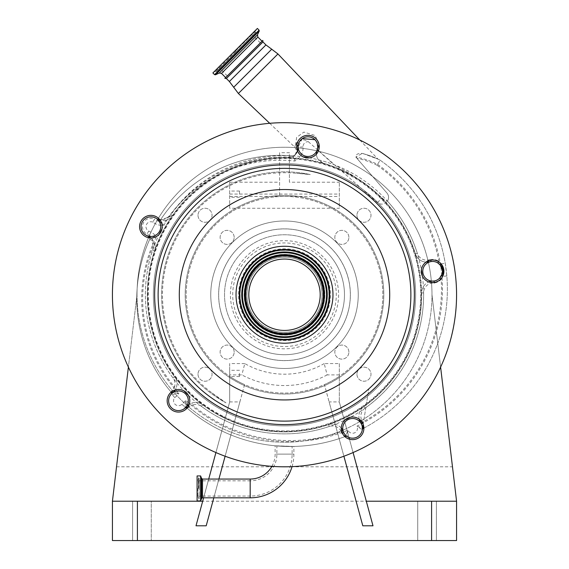 <?xml version="1.0" encoding="UTF-8"?>
<svg xmlns="http://www.w3.org/2000/svg" width="569" height="569" viewBox="0 0 569 569"><rect width="100%" height="100%" fill="white"/><g stroke="black" fill="none" stroke-linecap="round" stroke-linejoin="round"><path stroke-width="0.43" stroke-dasharray="2.85 2.13" d="M292.061 466.637A43.706 43.706 0 0 0 293.889 454.119L293.889 446.452L275.112 445.783L293.889 446.452M271.911 466.345A24.922 24.922 0 0 0 275.112 454.119L275.112 445.783M197.087 475.947L197.087 500.926M197.827 488.437L197.827 496.993L197.827 488.437M250.182 479.048L250.182 480.819A26.693 26.693 0 0 0 276.883 454.119L276.883 445.94L292.117 446.48L276.883 445.94M197.827 496.061L250.182 496.061L250.182 488.437L250.182 496.061A41.935 41.935 0 0 0 292.117 454.119L292.117 446.48M187.237 405.903L185.423 407.717A9.829 9.829 0 0 0 173.332 392.382A9.829 9.829 0 0 0 171.518 407.717A9.829 9.829 0 0 0 184.783 408.3A1.963 1.963 0 0 1 184.79 408.3A1.963 1.963 0 0 1 187.329 408.322L185.828 400.363L184.783 408.3A1.963 1.963 0 0 1 184.79 408.3A1.963 1.963 0 0 1 187.329 408.322A157.321 157.321 0 0 0 345.483 436.409A1.963 1.963 0 0 1 347.239 436.601L348 430.136L345.483 436.409A157.321 157.321 0 0 1 187.329 408.322L189.321 406.486L192.443 404.929A151.418 151.418 0 0 0 341.322 431.658A9.829 9.829 0 0 0 329.238 426.48A139.128 139.128 0 0 1 201.447 406.358A9.829 9.829 0 0 0 192.443 404.929L191.817 403.065A11.8 11.8 0 0 1 202.621 404.779A137.165 137.165 0 0 1 174.605 376.82A11.8 11.8 0 0 1 175.288 389.914L176.369 387.546L174.498 386.934A9.829 9.829 0 0 0 173.033 377.994A139.128 139.128 0 0 1 152.677 250.246A9.829 9.829 0 0 0 153.153 246.228C152.293 241.647 151.162 239.321 149.761 239.236L156.439 236.69L148.9 236.683A1.963 1.963 0 0 1 149.761 239.236A143.552 143.552 0 0 0 171.105 392.069A143.552 143.552 0 0 1 149.761 239.236A143.552 143.552 0 0 0 171.105 392.069L174.498 386.934A137.655 137.655 0 0 1 153.153 246.228L155.109 246.05A11.8 11.8 0 0 1 154.54 250.872A137.165 137.165 0 0 1 172.478 215.587L160.23 220.281A11.8 11.8 0 0 0 172.478 215.587L170.992 214.541C197.578 177.372 242.444 155.373 288.042 157.101C290.937 156.845 292.601 156.447 293.035 155.913L294.827 161.027L294.429 155.501C293.945 156.368 291.826 157.072 288.07 157.62A137.165 137.165 0 0 1 323.477 163.225L318.498 159.825A139.128 139.128 0 0 1 333.989 164.704C351.322 173.588 367.218 184.534 381.671 197.564L384.85 200.416L387.446 201.142A6.743 6.743 0 0 0 386.998 193.069L356.841 158.232C353.662 153.331 361.329 152.684 364.046 153.915A88.494 88.494 0 0 1 380.106 160.173A157.321 157.321 0 0 1 445.228 263.212L446.829 275.979A157.321 157.321 0 0 1 363.876 428.101M438.635 261.719L438.898 261.299A151.418 151.418 0 0 0 377.069 165.252L380.106 160.173A157.321 157.321 0 0 1 363.321 428.4A1.963 1.963 0 0 0 362.297 429.83L362.297 429.83A1.963 1.963 0 0 1 363.321 428.4L356.955 426.11A4.915 4.915 0 0 1 349.096 431.814A4.915 4.915 0 0 1 348 430.136A152.407 152.407 0 0 1 185.828 400.363L181.945 404.239A4.915 4.915 0 0 1 174.996 404.239A4.915 4.915 0 0 1 174.726 397.582L171.518 393.812A1.963 1.607 57.3 0 0 171.881 393.464M184.783 408.3A9.829 9.829 0 0 1 171.518 407.717A9.829 9.829 0 0 1 171.518 393.812L173.332 392.382A11.8 11.8 0 0 1 171.518 393.812A1.963 1.963 0 0 0 171.105 392.069A1.963 1.963 0 0 1 171.162 392.133M201.447 406.358L202.621 404.779A11.8 11.8 0 0 0 191.817 403.065L189.207 404.317A11.8 11.8 0 0 1 202.621 404.779A137.165 137.165 0 0 0 328.605 424.616A11.8 11.8 0 0 1 343.015 430.641A9.829 9.829 0 0 1 361.336 423.877L360.17 421.593A11.8 11.8 0 0 1 363.861 406.615A137.165 137.165 0 0 1 328.605 424.616A11.8 11.8 0 0 1 341.272 428.009M426.003 262.096A11.8 11.8 0 0 1 415.42 253.831A137.165 137.165 0 0 0 187.514 197.749A137.165 137.165 0 0 0 187.514 391.728A137.165 137.165 0 0 0 381.486 391.728A137.165 137.165 0 0 0 323.477 163.225A9.829 9.829 0 0 1 316.442 154.107M302.281 138.608L298.142 147.215A9.829 9.829 0 0 1 294.429 155.501L297.58 151.119A9.829 9.829 0 0 1 288.07 157.62C242.821 156.212 198.467 178.431 172.478 215.587M222.678 416.074A136.183 136.183 0 0 1 163.161 232.913A136.183 136.183 0 0 1 346.322 173.396A136.183 136.183 0 0 1 405.839 356.564A136.183 136.183 0 0 1 222.678 416.074M222.451 416.515A136.674 136.674 0 0 1 162.727 232.685A136.674 136.674 0 0 1 346.549 172.962A136.674 136.674 0 0 1 406.273 356.784A136.674 136.674 0 0 1 222.451 416.515M183.901 390.846A11.309 11.309 0 0 0 168.396 395.633A11.309 11.309 0 0 0 186.582 408.642A11.309 11.309 0 0 0 188.389 395.334A139.128 139.128 0 0 0 344.814 420.114A11.309 11.309 0 0 0 347.439 438.415A11.309 11.309 0 0 0 362.652 433.471A11.309 11.309 0 0 0 350.476 417.226A139.128 139.128 0 0 0 422.376 276.114A11.309 11.309 0 0 0 442.675 276.413A11.309 11.309 0 0 0 437.732 261.207A11.309 11.309 0 0 0 421.387 269.841A139.128 139.128 0 0 0 309.394 157.855A11.309 11.309 0 0 0 313.092 136.56A11.309 11.309 0 0 0 297.879 141.503A11.309 11.309 0 0 0 303.121 156.859A139.128 139.128 0 0 0 162.009 228.759A11.309 11.309 0 0 0 140.82 221.526A11.309 11.309 0 0 0 159.121 234.421A139.128 139.128 0 0 0 183.901 390.846M206.383 448.052A172.073 172.073 0 0 1 131.183 216.618A172.073 172.073 0 0 1 362.617 141.425A172.073 172.073 0 0 1 437.817 372.851A172.073 172.073 0 0 1 206.383 448.052M305.034 254.435A45.228 45.228 0 0 1 324.799 315.269A45.228 45.228 0 0 1 263.966 335.034A45.228 45.228 0 0 1 244.201 274.201A45.228 45.228 0 0 1 305.034 254.435A45.228 45.228 0 0 0 244.201 274.201A45.228 45.228 0 0 0 263.966 335.034M267.451 328.206A37.561 37.561 0 0 1 251.036 277.686A37.561 37.561 0 0 1 301.549 261.271A37.561 37.561 0 0 1 317.964 311.791A37.561 37.561 0 0 1 267.451 328.206A37.561 37.561 0 0 1 251.036 277.686A37.561 37.561 0 0 1 301.549 261.271A37.561 37.561 0 0 1 317.964 311.791A37.561 37.561 0 0 1 267.451 328.206M264.208 334.558A44.688 44.688 0 0 1 244.684 274.45A44.688 44.688 0 0 1 304.792 254.919A44.688 44.688 0 0 1 324.316 315.027A44.688 44.688 0 0 1 264.208 334.558M300.702 262.935A35.691 35.691 0 0 1 316.3 310.937A35.691 35.691 0 0 1 268.298 326.542A35.691 35.691 0 0 1 252.7 278.533A35.691 35.691 0 0 1 300.702 262.935M302.8 258.817A40.314 40.314 0 0 1 320.418 313.035A40.314 40.314 0 0 1 266.2 330.653A40.314 40.314 0 0 1 248.582 276.434A40.314 40.314 0 0 1 302.8 258.817A40.314 40.314 0 0 1 320.418 313.035A40.314 40.314 0 0 1 266.2 330.653A40.314 40.314 0 0 1 248.582 276.434A40.314 40.314 0 0 1 302.8 258.817A40.314 40.314 0 0 1 320.418 313.035A40.314 40.314 0 0 1 266.2 330.653A40.314 40.314 0 0 1 248.582 276.434A40.314 40.314 0 0 1 302.8 258.817M302.829 258.767A40.371 40.371 0 0 1 320.475 313.064A40.371 40.371 0 0 1 266.171 330.71A40.371 40.371 0 0 1 248.525 276.406A40.371 40.371 0 0 1 302.829 258.767M188.538 405.925A1.963 1.067 -135 0 1 189.321 406.486M187.535 407.532A1.963 1.707 -135 0 1 187.926 407.817M344.238 433.557L343.015 430.641M341.713 431.473L341.322 431.658L341.791 433.03L342.225 432.888M344.7 434.225L345.17 434.808M359.274 419.232A11.8 11.8 0 0 1 363.861 406.615A137.165 137.165 0 0 0 421.65 292.928A11.8 11.8 0 0 1 431.835 281.086A9.829 9.829 0 0 1 431.06 261.569L428.528 261.968A11.8 11.8 0 0 1 415.42 253.831A137.165 137.165 0 0 1 421.65 292.928A11.8 11.8 0 0 1 428.798 281.925M361.223 421.06L361.927 420.697L362.965 422.76L363.683 426.231M362.538 422.987L362.965 422.76M440.811 279.052L441.167 279.393A11.8 11.8 0 0 1 434.218 282.971A9.829 9.829 0 0 0 423.621 292.9A139.128 139.128 0 0 1 364.999 408.215A9.829 9.829 0 0 0 361.927 420.697M434.204 282.473L434.218 282.971M442.319 269.777L442.433 271.235M442.333 272.672L442.021 274.087M446.829 275.979L442.718 276.321L441.167 279.393A151.418 151.418 0 0 1 362.624 422.077L362.147 422.319M430.833 260.111L430.754 259.628A11.8 11.8 0 0 1 438.898 261.299L441.146 263.895M441.16 263.888L445.228 263.212M155.109 246.05L151.703 238.76A11.8 11.8 0 0 0 150.835 237.97L151.703 238.76A11.8 11.8 0 0 1 154.54 250.872A137.165 137.165 0 0 0 174.605 376.82A11.8 11.8 0 0 1 176.369 387.546M171.945 391.529A1.963 1.607 57.3 0 0 171.689 391.109M159.939 219.869A1.963 1.963 0 0 0 161.02 219.072A1.963 1.963 0 0 1 158.694 219.826L162.727 225.495A138.637 138.637 0 0 1 294.827 161.027A14.751 14.751 0 0 0 303.049 146.923A4.915 4.915 0 0 1 308.377 141.738C304.507 139.206 301.492 139.263 299.337 141.909L297.53 141.916L298.519 143.886A9.829 9.829 0 0 0 298.142 147.215A9.829 9.829 0 0 1 294.429 155.501A1.963 1.963 0 0 1 293.035 155.913A143.552 143.552 0 0 0 161.02 219.072A143.552 143.552 0 0 1 293.035 155.913A143.552 143.552 0 0 0 161.02 219.072C163.196 220.253 166.525 218.738 170.992 214.541M298.519 143.886A9.829 9.829 0 0 0 301.001 153.587A9.829 9.829 0 0 0 317.282 149.761L317.73 147.712M294.429 155.501A1.963 1.963 0 0 1 293.035 155.913A1.963 1.963 0 0 0 294.429 155.501L293.035 155.913L294.429 155.501L297.8 150.415M149.882 237.927A1.963 1.963 0 0 1 149.761 239.236A1.963 1.963 0 0 0 148.9 236.683A11.8 11.8 0 0 0 148.715 236.583A11.8 11.8 0 0 1 148.9 236.683M146.432 235.424L148.872 236.284L146.432 235.424A9.829 9.829 0 0 0 157.848 219.712A9.829 9.829 0 0 0 143.943 219.712A9.829 9.829 0 0 0 151.219 236.491L148.872 236.284M158.694 219.826A11.8 11.8 0 0 1 157.279 219.186A9.829 9.829 0 0 1 157.848 219.712L159.256 221.483A9.829 9.829 0 0 0 157.848 219.712L157.279 219.186A11.8 11.8 0 0 0 158.694 219.826A1.963 1.963 0 0 0 161.02 219.072L162.727 225.495A16.714 16.714 0 0 1 152.769 222.116L154.597 219.093A8.428 8.428 0 0 0 144.939 232.621A8.428 8.428 0 0 0 147.072 234.172L149.355 235.331A13.208 13.208 0 0 1 151.219 236.491M187.059 408.122A1.963 1.963 0 0 1 187.329 408.322A157.321 157.321 0 0 0 344.885 436.629A157.321 157.321 0 0 1 187.329 408.322A1.963 1.963 0 0 0 187.059 408.122M343.619 435.249L341.791 433.03M361.841 425.057L362.168 426.188M362.339 427.219L362.382 427.682M317.751 147.506L316.279 141.397M315.866 140.792L314.906 139.682M317.111 150.216A9.829 9.829 0 0 0 318.498 159.825M297.886 150.081L298.128 148.552M159.256 221.483A13.208 13.208 0 0 1 154.597 219.093M174.726 397.582A16.714 16.714 0 0 0 178.886 393.407L172.123 394.552A1.963 1.316 -82 0 0 172.45 392.183L171.105 392.069A1.963 1.963 0 0 1 171.518 393.812M152.769 222.116A4.915 4.915 0 0 0 147.421 230.139A4.915 4.915 0 0 0 148.665 231.042L150.949 232.209A16.714 16.714 0 0 1 156.439 236.69A138.637 138.637 0 0 0 178.886 393.407L172.45 392.183M181.945 404.239L184.861 407.155A1.963 1.465 -1.9 0 1 187.109 407.077M377.574 164.405L380.106 160.173A88.494 88.494 0 0 0 362.297 153.445L355.767 157.016A83.579 83.579 0 0 1 377.574 164.405A152.407 152.407 0 0 1 356.955 426.11L362.289 429.837M296.84 144.547L295.816 143.786L296.62 137.385L303.867 132.086L315.134 135.514L319.109 144.789M297.53 141.916L295.816 143.786C294.422 148.032 294.422 148.032 295.816 143.786C294.422 148.032 294.422 148.032 295.816 143.786L298.142 147.215L298.128 146.29M362.297 153.445C370.006 155.728 375.227 157.62 377.965 159.121L364.046 153.915A88.494 88.494 0 0 1 380.106 160.173A88.494 88.494 0 0 0 362.297 153.445M359.836 140.038L378.015 159.149L364.046 153.915M308.377 141.738L377.503 202.564A6.743 6.743 0 0 0 386.998 193.069L355.767 157.016M226.377 78.508L262.949 41.935M224.862 78.358L262.01 41.21M225.644 77.569L243.824 59.389M257.387 28.45L212.884 72.946M235.139 50.698L216.889 68.949L235.139 50.698M318.462 150.821L333.989 164.704M354.722 224.513A99.312 99.312 0 0 1 354.722 364.957A99.312 99.312 0 0 1 214.278 364.957A99.312 99.312 0 0 1 214.278 224.513A99.312 99.312 0 0 1 354.722 224.513A99.312 99.312 0 0 1 354.722 364.957A99.312 99.312 0 0 1 214.278 364.957A99.312 99.312 0 0 1 214.278 224.513A99.312 99.312 0 0 1 354.722 224.513M339.316 374.907L327.139 374.907L324.209 363.563L339.316 363.563L339.316 376.365A98.323 98.323 0 0 0 284.5 196.412A98.323 98.323 0 0 0 186.177 294.735A98.323 98.323 0 0 0 284.5 393.065A98.323 98.323 0 0 0 331.286 208.254A98.323 98.323 0 0 0 186.177 294.735A98.323 98.323 0 0 0 229.684 376.365L229.684 401.913L202.692 501.218L112.427 501.218L456.573 501.218L112.427 501.218L112.427 540.55L456.573 540.55L456.573 501.218L366.308 501.218L372.994 525.799M348.882 352.097A7.027 7.027 0 0 0 341.862 345.07A7.027 7.027 0 0 0 334.835 352.097A7.027 7.027 0 0 0 341.862 359.117A7.027 7.027 0 0 0 348.882 352.097A7.027 7.027 0 0 0 341.862 345.07A7.027 7.027 0 0 0 334.835 352.097A7.027 7.027 0 0 0 341.862 359.117A7.027 7.027 0 0 0 348.882 352.097M350.376 294.735A65.876 65.876 0 0 0 284.5 228.859A65.876 65.876 0 0 0 218.624 294.735A65.876 65.876 0 0 0 284.5 360.618A65.876 65.876 0 0 0 350.376 294.735A65.876 65.876 0 0 0 284.5 228.859A65.876 65.876 0 0 0 218.624 294.735A65.876 65.876 0 0 0 284.5 360.618A65.876 65.876 0 0 0 350.376 294.735M234.165 352.097A7.027 7.027 0 0 0 227.138 345.07A7.027 7.027 0 0 0 220.118 352.097A7.027 7.027 0 0 0 227.138 359.117A7.027 7.027 0 0 0 234.165 352.097A7.027 7.027 0 0 0 227.138 345.07A7.027 7.027 0 0 0 220.118 352.097A7.027 7.027 0 0 0 227.138 359.117A7.027 7.027 0 0 0 234.165 352.097M327.139 374.907A90.805 90.805 0 0 1 241.861 374.907L229.684 374.907L229.684 376.365A98.323 98.323 0 0 0 244.578 384.594L206.198 525.799M229.684 208.254L229.684 182.215L229.684 208.254L339.316 208.254L339.316 182.215L339.316 208.254M348.882 237.38A7.027 7.027 0 0 0 341.862 230.353A7.027 7.027 0 0 0 334.835 237.38A7.027 7.027 0 0 0 341.862 244.4A7.027 7.027 0 0 0 348.882 237.38A7.027 7.027 0 0 0 341.862 230.353A7.027 7.027 0 0 0 334.835 237.38A7.027 7.027 0 0 0 341.862 244.4A7.027 7.027 0 0 0 348.882 237.38M234.165 237.38A7.027 7.027 0 0 0 227.138 230.353A7.027 7.027 0 0 0 220.118 237.38A7.027 7.027 0 0 0 227.138 244.4A7.027 7.027 0 0 0 234.165 237.38A7.027 7.027 0 0 0 227.138 230.353A7.027 7.027 0 0 0 220.118 237.38A7.027 7.027 0 0 0 227.138 244.4A7.027 7.027 0 0 0 234.165 237.38M324.209 363.563A79.461 79.461 0 0 1 244.791 363.563L241.861 374.907M244.791 363.563L229.684 363.563L229.684 401.913L215.921 452.547M229.684 374.907L229.684 363.563M339.316 363.563L339.316 401.913L366.308 501.218M440.605 367.119L431.985 294.735A147.485 147.485 0 0 0 158.417 218.219M157.705 219.399A147.485 147.485 0 0 0 148.914 236.69M148.481 237.707A147.485 147.485 0 0 0 137.015 294.735L128.395 367.119M210.758 294.735A73.742 73.742 0 0 0 284.5 368.477A73.742 73.742 0 0 0 358.242 294.735A73.742 73.742 0 0 0 284.5 220.992A73.742 73.742 0 0 0 210.758 294.735A73.742 73.742 0 0 1 284.5 220.992A73.742 73.742 0 0 1 358.242 294.735A73.742 73.742 0 0 1 284.5 368.477A73.742 73.742 0 0 1 210.758 294.735M356.948 374.203A7.027 7.027 0 0 0 363.968 381.23A7.027 7.027 0 0 0 370.995 374.203A7.027 7.027 0 0 0 363.968 367.183A7.027 7.027 0 0 0 356.948 374.203A7.027 7.027 0 0 1 363.968 367.183A7.027 7.027 0 0 1 370.995 374.203A7.027 7.027 0 0 1 363.968 381.23A7.027 7.027 0 0 1 356.948 374.203M356.948 215.267A7.027 7.027 0 0 0 363.968 222.294A7.027 7.027 0 0 0 370.995 215.267A7.027 7.027 0 0 0 363.968 208.247A7.027 7.027 0 0 0 356.948 215.267A7.027 7.027 0 0 1 363.968 208.247A7.027 7.027 0 0 1 370.995 215.267A7.027 7.027 0 0 1 363.968 222.294A7.027 7.027 0 0 1 356.948 215.267M198.005 215.267A7.027 7.027 0 0 0 205.032 222.294A7.027 7.027 0 0 0 212.052 215.267A7.027 7.027 0 0 0 205.032 208.247A7.027 7.027 0 0 0 198.005 215.267A7.027 7.027 0 0 1 205.032 208.247A7.027 7.027 0 0 1 212.052 215.267A7.027 7.027 0 0 1 205.032 222.294A7.027 7.027 0 0 1 198.005 215.267M198.005 374.203A7.027 7.027 0 0 0 205.032 381.23A7.027 7.027 0 0 0 212.052 374.203A7.027 7.027 0 0 0 205.032 367.183A7.027 7.027 0 0 0 198.005 374.203A7.027 7.027 0 0 1 205.032 367.183A7.027 7.027 0 0 1 212.052 374.203A7.027 7.027 0 0 1 205.032 381.23A7.027 7.027 0 0 1 198.005 374.203M279.585 152.72L279.585 196.412L279.585 152.72L289.415 152.72L289.415 182.215L339.316 182.215M229.684 194.065L339.316 194.065M229.684 182.215L279.585 182.215M116.524 466.808L452.476 466.808L431.985 294.735A147.485 147.485 0 0 0 284.5 147.25A147.485 147.485 0 0 0 137.015 294.735A147.485 147.485 0 0 0 284.5 442.227A147.485 147.485 0 0 0 431.985 294.735A147.485 147.485 0 0 1 284.5 442.227A147.485 147.485 0 0 1 137.015 294.735L112.427 501.218M153.36 294.735A131.14 131.14 0 0 1 284.5 163.595A131.14 131.14 0 0 1 415.64 294.735A131.14 131.14 0 0 1 284.5 425.875A131.14 131.14 0 0 1 153.36 294.735A131.14 131.14 0 0 1 284.5 163.595A131.14 131.14 0 0 1 415.64 294.735A131.14 131.14 0 0 1 284.5 425.875A131.14 131.14 0 0 1 153.36 294.735M452.476 466.808L456.573 501.218M151.269 501.218L132.584 501.218L151.269 501.218L151.269 540.55L132.584 540.55L151.269 540.55L132.584 540.55L151.269 540.55L151.269 501.218L151.269 540.55L151.269 501.218L132.584 501.218L132.584 540.55L132.584 501.218L132.584 540.55L132.584 501.218L151.269 501.218M417.731 501.218L436.416 501.218L417.731 501.218L417.731 540.55L436.416 540.55L417.731 540.55L436.416 540.55L417.731 540.55L417.731 501.218L436.416 501.218L436.416 540.55L436.416 501.218L417.731 501.218L417.731 540.55L417.731 501.218M289.415 182.215L289.415 152.72M353.079 452.547L349.451 439.211M348.989 437.497L339.316 401.913L329.124 401.913L343.889 456.231M436.416 501.218L436.416 540.55L436.416 501.218M196.006 525.799L202.692 501.218M208.716 479.048L203.61 497.825M229.684 401.913L239.876 401.913L225.111 456.231M218.909 479.048L213.802 497.825M229.684 194.164L229.684 191.042L229.684 194.164M239.513 194.164L239.513 191.042L239.513 194.164M229.684 196.412L339.316 196.412M362.802 525.799L324.422 384.594A98.323 98.323 0 0 0 339.316 376.365L339.316 401.913M229.684 373.406L229.684 370.284L229.684 373.406M239.513 373.406L239.513 376.529L239.513 373.406M239.876 401.913L244.578 384.594A98.323 98.323 0 0 0 324.422 384.594L329.124 401.913M331.051 248.191A65.826 65.826 0 0 0 237.949 248.191A65.826 65.826 0 0 0 237.949 341.286A65.826 65.826 0 0 0 331.051 341.286A65.826 65.826 0 0 0 331.051 248.191A65.826 65.826 0 0 0 237.949 248.191A65.826 65.826 0 0 0 237.949 341.286A65.826 65.826 0 0 0 331.051 341.286A65.826 65.826 0 0 0 331.051 248.191M326.912 252.323A59.98 59.98 0 0 0 242.088 252.323A59.98 59.98 0 0 0 242.088 337.147A59.98 59.98 0 0 0 326.912 337.147A59.98 59.98 0 0 0 326.912 252.323A59.98 59.98 0 0 0 242.088 252.323A59.98 59.98 0 0 0 242.088 337.147A59.98 59.98 0 0 0 326.912 337.147A59.98 59.98 0 0 0 326.912 252.323A59.98 59.98 0 0 1 326.912 337.147A59.98 59.98 0 0 1 242.088 337.147M316.542 262.693A45.314 45.314 0 0 1 316.542 326.777A45.314 45.314 0 0 1 252.458 326.777A45.314 45.314 0 0 1 252.458 262.693A45.314 45.314 0 0 1 316.542 262.693M316.136 263.098A44.738 44.738 0 0 0 252.864 263.098A44.738 44.738 0 0 0 252.864 326.371A44.738 44.738 0 0 0 316.136 326.371A44.738 44.738 0 0 0 316.136 263.098A44.738 44.738 0 0 0 252.864 263.098A44.738 44.738 0 0 0 252.864 326.371A44.738 44.738 0 0 0 316.136 326.371A44.738 44.738 0 0 0 316.136 263.098M212.294 393.108L226 402.824A122.904 122.904 0 0 1 310.283 174.562A122.904 122.904 0 0 0 226 402.824A126.837 126.837 0 0 1 212.294 393.108A122.029 122.029 0 0 1 296.584 173.31A121.503 121.503 0 0 1 310.283 174.562L296.584 173.31M293.889 454.119L275.112 454.119L293.889 454.119M202.493 479.048L202.493 497.825M201.568 478.401L201.568 498.472M200.701 476.018L200.701 500.862M200.608 475.947L200.608 500.926M198.417 488.437L198.417 477.718L198.417 488.437M198.866 488.437L198.866 479.148L198.866 488.437M197.827 480.819L250.182 480.819L250.182 497.825M276.883 454.119L292.117 454.119L276.883 454.119M428.528 261.968A11.8 11.8 0 0 1 415.42 253.831A137.165 137.165 0 0 0 323.477 163.225M152.677 250.246L154.54 250.872A137.165 137.165 0 0 0 174.605 376.82L173.033 377.994M266.975 329.124A38.592 38.592 0 0 1 250.111 277.217A38.592 38.592 0 0 1 302.025 260.346A38.592 38.592 0 0 1 318.889 312.26A38.592 38.592 0 0 1 266.975 329.124M302.054 260.289A38.664 38.664 0 0 1 318.953 312.289A38.664 38.664 0 0 1 266.946 329.188A38.664 38.664 0 0 1 250.047 277.181A38.664 38.664 0 0 1 302.054 260.289M328.605 424.616L329.238 426.48M363.861 406.615L364.999 408.215M421.65 292.928L423.621 292.9M288.07 157.62L288.042 157.101M347.239 436.601A1.963 1.963 0 0 0 345.483 436.409M428.343 260.801L428.222 260.026L430.754 259.628M415.42 253.831L417.297 253.248A9.829 9.829 0 0 0 428.222 260.026M401.301 177.933A157.321 157.321 0 0 0 380.106 160.173M377.503 202.564L382.091 197.976M238.39 93.501L277.942 53.955M233.66 87.285L271.726 49.219M229.364 81.502L265.936 44.93M257.857 37.056L221.49 73.415M257.465 34.83L219.271 73.024M259.236 31.032L215.466 74.795M259.08 30.143L214.584 74.639M235.474 51.039L256 30.513L235.474 51.039M235.744 51.302L215.331 71.715L235.744 51.302M377.069 165.252A82.59 82.59 0 0 0 356.841 158.232M387.446 201.142A139.128 139.128 0 0 1 417.297 253.248M303.049 146.923L298.142 147.215M148.665 231.042L147.072 234.172M150.949 232.209L149.355 235.331M358.897 220.345A105.208 105.208 0 0 0 210.103 220.345A105.208 105.208 0 0 0 210.103 369.132A105.208 105.208 0 0 0 358.897 369.132A105.208 105.208 0 0 0 358.897 220.345M431.594 501.218L431.594 540.55M137.406 501.218L137.406 540.55M246.263 332.979A54.076 54.076 0 0 0 322.737 332.979A54.076 54.076 0 0 0 322.737 256.498A54.076 54.076 0 0 0 246.263 256.498A54.076 54.076 0 0 0 246.263 332.979M321.122 258.113A51.793 51.793 0 0 0 247.878 258.113A51.793 51.793 0 0 0 247.878 331.364A51.793 51.793 0 0 0 321.122 331.364A51.793 51.793 0 0 0 321.122 258.113M252.046 327.189A45.897 45.897 0 0 0 316.954 327.189A45.897 45.897 0 0 0 316.954 262.281A45.897 45.897 0 0 0 252.046 262.281A45.897 45.897 0 0 0 252.046 327.189M315.895 263.34A44.396 44.396 0 0 0 253.105 263.34A44.396 44.396 0 0 0 253.105 326.129A44.396 44.396 0 0 0 315.895 326.129A44.396 44.396 0 0 0 315.895 263.34M257.273 321.962A38.5 38.5 0 0 1 257.273 267.515A38.5 38.5 0 0 1 311.727 267.515A38.5 38.5 0 0 1 311.727 321.962A38.5 38.5 0 0 1 257.273 321.962M197.827 496.993L199.2 498.366L199.2 488.437L199.2 498.366L198.417 499.155L197.087 499.155M197.827 479.88L199.2 478.508L198.417 477.718L197.087 477.718M199.2 488.437L199.2 478.508L199.2 488.437M363.164 424.374L368.833 388.869L363.164 424.374M269.72 123.302L294.472 146.852C296.883 149.675 296.897 152.513 294.514 155.365L292.971 155.913M214.1 71.73L216.604 71.452L255.886 32.17L256.171 29.666M253.383 32.447L255.886 32.17L216.604 71.452L216.889 68.949M227.316 75.905L218.624 67.213M260.339 42.874L251.647 34.183M239.513 197.279L229.684 197.279M239.513 191.042L229.684 191.042M239.513 376.529L229.684 376.529M239.513 370.284L229.684 370.284"/><path stroke-width="0.85" d="M271.911 466.345A24.922 24.922 0 0 1 250.182 479.048L250.182 497.825A43.706 43.706 0 0 0 292.061 466.637M197.087 488.437L197.087 475.947L200.608 475.947L200.608 500.926L197.087 500.926L197.087 488.437M171.518 407.717A9.829 9.829 0 0 0 185.423 407.717A9.829 9.829 0 0 0 185.423 393.812A9.829 9.829 0 0 0 171.518 393.812A9.829 9.829 0 0 0 171.518 407.717M184.825 408.265L184.797 408.293A1.963 1.963 0 0 1 184.797 408.293L187.237 405.903A11.8 11.8 0 0 1 189.207 404.317L187.237 405.903A1.963 1.067 -135 0 1 188.538 405.925M175.288 389.914A11.8 11.8 0 0 1 173.332 392.382L175.288 389.914M303.121 156.859L309.394 157.855M159.121 234.421L162.009 228.759M188.389 395.334L183.901 390.846M350.476 417.226L344.814 420.114M421.387 269.841L422.376 276.114M173.339 410.839A11.309 11.309 0 0 0 188.545 405.896A11.309 11.309 0 0 0 183.602 390.69A11.309 11.309 0 0 0 168.396 395.633A11.309 11.309 0 0 0 173.339 410.839M145.764 236.74A11.309 11.309 0 0 0 160.97 231.796A11.309 11.309 0 0 0 156.027 216.59A11.309 11.309 0 0 0 140.82 221.526A11.309 11.309 0 0 0 145.764 236.74M302.822 156.71A11.309 11.309 0 0 0 318.028 151.767A11.309 11.309 0 0 0 313.092 136.56A11.309 11.309 0 0 0 297.879 141.503A11.309 11.309 0 0 0 302.822 156.71M357.709 418.265A11.309 11.309 0 0 0 342.502 423.208A11.309 11.309 0 0 0 347.439 438.415A11.309 11.309 0 0 0 362.652 433.471A11.309 11.309 0 0 0 357.709 418.265M437.732 261.207A11.309 11.309 0 0 0 422.525 266.15A11.309 11.309 0 0 0 427.468 281.356A11.309 11.309 0 0 0 442.675 276.413A11.309 11.309 0 0 0 437.732 261.207M206.383 448.052A172.073 172.073 0 0 1 131.183 216.618A172.073 172.073 0 0 1 362.617 141.425A172.073 172.073 0 0 1 437.817 372.851A172.073 172.073 0 0 1 206.383 448.052M236.74 388.478A105.208 105.208 0 0 1 190.757 246.974A105.208 105.208 0 0 1 332.26 200.992A105.208 105.208 0 0 1 378.243 342.502A105.208 105.208 0 0 1 236.74 388.478M262.494 337.922A48.472 48.472 0 0 0 327.687 316.741A48.472 48.472 0 0 0 306.506 251.548A48.472 48.472 0 0 0 241.313 272.729A48.472 48.472 0 0 0 262.494 337.922M305.034 254.435A45.228 45.228 0 0 1 324.799 315.269A45.228 45.228 0 0 1 263.966 335.034A45.228 45.228 0 0 1 244.201 274.201A45.228 45.228 0 0 1 305.034 254.435M264.208 334.558A44.688 44.688 0 0 1 244.684 274.45A44.688 44.688 0 0 1 304.792 254.919A44.688 44.688 0 0 1 324.316 315.027A44.688 44.688 0 0 1 264.208 334.558M268.298 326.542A35.691 35.691 0 0 1 252.7 278.533A35.691 35.691 0 0 1 300.702 262.935A35.691 35.691 0 0 1 316.3 310.937A35.691 35.691 0 0 1 268.298 326.542M185.423 407.717A1.963 1.707 -135 0 1 187.535 407.532M341.713 431.473L343.015 430.641A11.8 11.8 0 0 0 341.272 428.009M359.53 421.387A9.829 9.829 0 0 0 345.625 421.387A9.829 9.829 0 0 0 345.625 435.292A9.829 9.829 0 0 0 359.53 435.292A9.829 9.829 0 0 0 359.53 421.387M344.238 433.557L344.7 434.225M345.17 434.808L345.952 435.612M343.804 432.789L341.791 433.03M362.538 422.987L361.336 423.877L360.17 421.593A11.8 11.8 0 0 1 359.274 419.232M434.218 282.971L434.14 280.994A9.829 9.829 0 0 0 439.737 278.042L440.811 279.052M425.648 278.234A9.829 9.829 0 0 0 439.553 278.234A9.829 9.829 0 0 0 439.553 264.329A9.829 9.829 0 0 0 425.648 264.329A9.829 9.829 0 0 0 425.648 278.234M428.798 281.925A11.8 11.8 0 0 1 431.835 281.086L434.09 281.001M442.021 274.087L439.737 278.042M442.433 271.235L442.333 272.672M440.2 265.047L441.146 263.895L443.265 269.628L442.319 269.777L440.2 265.047L437.846 262.963L438.635 261.719M443.265 269.628L442.718 276.321L441.508 275.446M430.833 260.111L431.06 261.569A9.829 9.829 0 0 1 437.846 262.963A9.829 9.829 0 0 0 431.06 261.569L428.528 261.968A11.8 11.8 0 0 1 426.003 262.096M171.881 393.464A1.963 1.607 57.3 0 0 171.945 391.529M296.84 144.547L298.142 147.215L298.128 148.552L298.142 147.215A9.829 9.829 0 0 1 297.58 151.119L298.519 143.886L299.337 141.909M316.442 154.107A9.829 9.829 0 0 1 317.111 150.216M314.906 139.682A9.829 9.829 0 0 0 301.001 139.682A9.829 9.829 0 0 0 301.001 153.587A9.829 9.829 0 0 0 314.906 153.587A9.829 9.829 0 0 0 314.906 139.682L302.281 138.608M157.279 219.186A11.8 11.8 0 0 0 160.23 220.281L158.694 219.826A1.963 1.963 0 0 0 159.939 219.869M149.882 237.927A1.963 1.963 0 0 0 148.9 236.683L150.835 237.97A11.8 11.8 0 0 0 148.715 236.583L146.432 235.424M143.943 233.617A9.829 9.829 0 0 0 157.848 233.617A9.829 9.829 0 0 0 157.848 219.712A9.829 9.829 0 0 0 143.943 219.712A9.829 9.829 0 0 0 143.943 233.617M171.518 393.812A1.963 1.963 0 0 0 171.162 392.133M184.783 408.3A1.963 1.963 0 0 1 187.059 408.122A1.963 1.963 0 0 0 184.783 408.3L184.79 408.3M346.265 435.882L347.239 436.601A1.963 1.963 0 0 0 345.483 436.409A157.321 157.321 0 0 1 344.885 436.629A157.321 157.321 0 0 0 345.483 436.409L343.619 435.249M361.336 423.877L361.841 425.057M362.168 426.188L362.339 427.219M362.382 427.682L362.289 429.837A1.963 1.963 0 0 1 363.321 428.4L363.683 426.231M363.876 428.101A157.321 157.321 0 0 1 363.321 428.4M316.279 141.397L315.866 140.792M345.483 436.409A1.963 1.963 0 0 1 347.239 436.601A9.829 9.829 0 0 0 362.289 429.837A1.963 1.963 0 0 1 362.297 429.83L363.164 424.374L362.289 429.837A1.963 1.963 0 0 1 362.297 429.83L362.297 429.801M319.109 144.789L317.282 149.761L318.462 150.821M262.793 40.42L225.644 77.569L221.49 73.415L257.857 37.056L262.01 41.21L262.793 40.42L262.949 41.935L226.377 78.508L229.364 81.502L238.39 93.501L277.942 53.955L359.836 140.038M243.824 59.389L224.862 78.358L226.377 78.508M235.139 50.698L257.387 28.45L259.08 30.143L214.584 74.639L212.884 72.946L235.139 50.698M366.308 501.218L456.573 501.218L440.605 367.119M158.417 218.219A147.485 147.485 0 0 0 157.705 219.399M148.914 236.69A147.485 147.485 0 0 0 148.481 237.707M128.395 367.119L112.427 501.218L112.427 540.55L456.573 540.55L456.573 501.218M343.889 456.231L362.802 525.799L372.994 525.799L353.079 452.547M349.451 439.211L348.989 437.497M112.427 501.218L202.692 501.218M215.921 452.547L208.716 479.048M203.61 497.825L196.006 525.799L206.198 525.799L213.802 497.825M225.111 456.231L218.909 479.048M250.182 497.825L202.493 497.825L202.493 479.048L201.568 478.401L200.608 475.947M202.493 497.825L201.568 498.472L201.568 478.401M201.568 498.472L200.701 500.862L200.701 476.018M225.544 410.441A129.86 129.86 0 0 1 168.794 235.779A129.86 129.86 0 0 1 343.456 179.029A129.86 129.86 0 0 1 400.206 353.69A129.86 129.86 0 0 1 225.544 410.441M227.123 407.347A126.382 126.382 0 0 1 171.895 237.358A126.382 126.382 0 0 1 341.877 182.13A126.382 126.382 0 0 1 397.105 352.111A126.382 126.382 0 0 1 227.123 407.347M265.09 332.829A42.753 42.753 0 0 1 246.405 275.325A42.753 42.753 0 0 1 303.91 256.64A42.753 42.753 0 0 1 322.595 314.145A42.753 42.753 0 0 1 265.09 332.829M265.417 332.189A42.035 42.035 0 0 1 247.046 275.652A42.035 42.035 0 0 1 303.583 257.28A42.035 42.035 0 0 1 321.954 313.818A42.035 42.035 0 0 1 265.417 332.189M266.399 330.262A39.873 39.873 0 0 1 248.973 276.634A39.873 39.873 0 0 1 302.601 259.208A39.873 39.873 0 0 1 320.027 312.836A39.873 39.873 0 0 1 266.399 330.262M266.726 329.622A39.147 39.147 0 0 1 249.62 276.961A39.147 39.147 0 0 1 302.274 259.855A39.147 39.147 0 0 1 319.38 312.509A39.147 39.147 0 0 1 266.726 329.622M360.17 421.593L361.223 421.06M360.874 422.966L362.147 422.319M347.239 436.601A9.829 9.829 0 0 0 362.289 429.837L362.297 429.83M428.528 261.968L428.343 260.801M262.949 41.935L265.936 44.93L271.726 49.219L233.66 87.285M265.936 44.93L229.364 81.502M221.49 73.415L219.271 73.024L257.465 34.83L259.236 31.032L259.08 30.143M219.271 73.024L215.466 74.795L259.236 31.032M431.594 501.218L431.594 540.55M137.406 501.218L137.406 540.55M250.182 479.048L202.493 479.048M298.142 147.215L298.128 146.482M271.726 49.219L277.942 53.955M257.857 37.056L257.465 34.83M215.466 74.795L214.584 74.639M269.72 123.302L238.39 93.501"/></g></svg>
